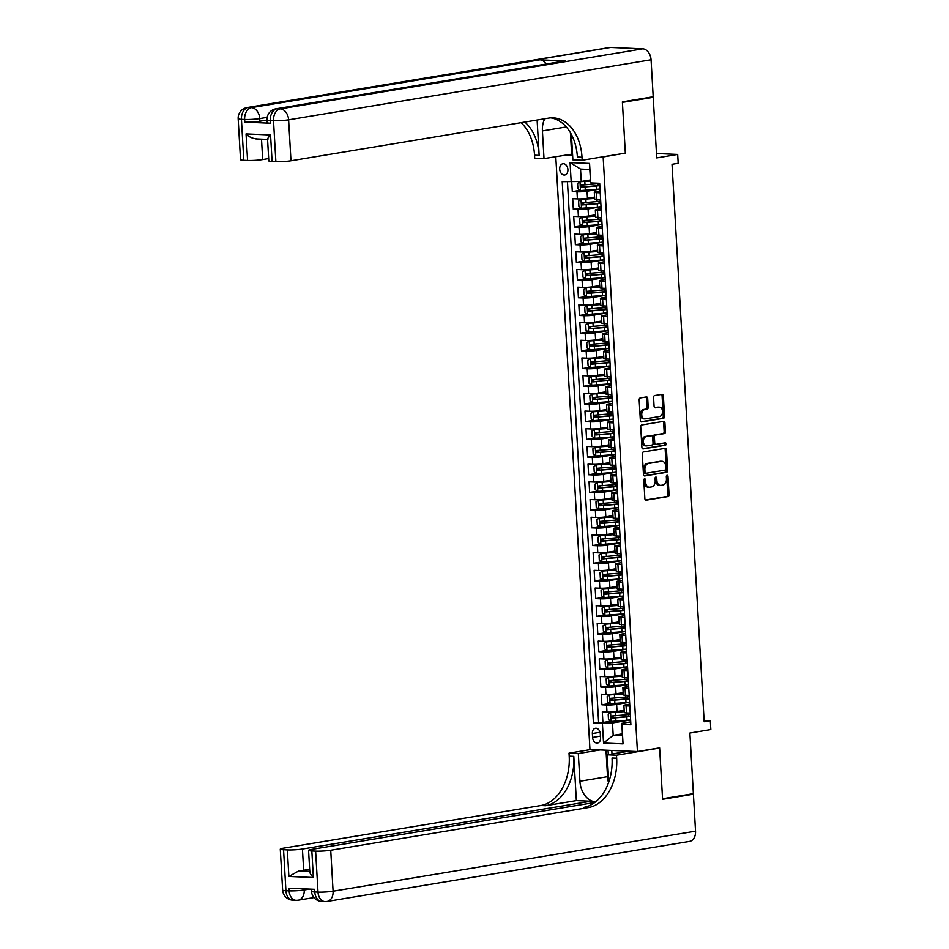 <?xml version="1.0" encoding="UTF-8"?>
<svg xmlns="http://www.w3.org/2000/svg" width="949" height="949" viewBox="0 0 949 949"><rect width="100%" height="100%" fill="white"/><g stroke="black" fill="none" stroke-linecap="round" stroke-linejoin="round"><path stroke-width="1.42" d="M644.573 478.818A1.222 0.854 92.5 0 0 643.79 480.17L644.857 498.628A1.744 1.21 92.5 0 0 646.162 500.17L667.954 496.564A1.744 1.21 92.5 0 0 669.057 494.619L667.989 476.161A1.222 0.854 92.5 0 0 666.305 476.445L666.435 478.83A5.599 3.879 92.5 0 1 662.888 485.034L661.073 485.33A5.599 3.879 92.5 0 1 660.504 485.366A5.599 3.879 92.5 0 1 656.874 480.419L656.744 478.035A1.222 0.854 92.5 0 0 655.047 478.308L655.19 480.704A5.599 3.879 92.5 0 1 651.631 486.896L649.816 487.205A5.599 3.879 92.5 0 1 649.258 487.228A5.599 3.879 92.5 0 1 645.628 482.282L645.486 479.897A1.222 0.854 92.5 0 0 644.573 478.818M559.696 169.207A5.706 4.069 -99.4 0 0 564.738 175.007A5.706 4.069 -99.4 0 0 567.905 169.563A5.706 4.069 -99.4 0 0 562.876 163.75A5.706 4.069 -99.4 0 0 559.696 169.207M647.692 398.473A1.744 1.21 92.5 0 0 646.388 396.931L640.278 397.939A1.744 1.21 92.5 0 0 639.163 399.885L640.35 420.383A1.744 1.21 92.5 0 0 641.654 421.914L663.434 418.307A1.744 1.21 92.5 0 0 664.549 416.374L663.363 395.875A1.744 1.21 92.5 0 0 662.058 394.333L654.668 395.555A1.744 1.21 92.5 0 0 653.564 397.501L654.075 406.267A1.744 1.21 92.5 0 0 655.379 407.809L659.045 407.204A4.674 3.25 92.5 0 1 659.508 407.168A4.674 3.25 92.5 0 1 662.556 411.641A4.674 3.25 92.5 0 1 659.579 416.492L645.237 418.865A4.674 3.25 92.5 0 1 644.762 418.9A4.674 3.25 92.5 0 1 641.726 414.416A4.674 3.25 92.5 0 1 644.703 409.577L647.088 409.173A1.744 1.21 92.5 0 0 648.203 407.24L647.692 398.473L646.411 398.414A1.744 1.21 92.5 0 0 645.759 397.038M624.478 153.252L603.149 156.965L637.431 751.549L659.626 747.871L662.556 798.75L693.375 793.649L689.876 733.043L710.837 729.567L710.327 720.718L704.17 721.738L672.022 164.307L678.191 163.287L677.681 154.438L656.471 153.524M625.332 153.287L622.402 102.409L653.22 97.308L656.72 157.914L677.681 154.438M643.386 451.961A1.744 1.21 92.5 0 0 642.283 453.907L643.458 474.393A1.744 1.21 92.5 0 0 644.774 475.935L666.554 472.329A1.744 1.21 92.5 0 0 667.657 470.396L666.483 449.897A1.744 1.21 92.5 0 0 665.166 448.355L643.386 451.961M641.904 447.394L640.717 426.896A1.744 1.21 92.5 0 1 641.832 424.95L663.612 421.344A1.744 1.21 92.5 0 1 664.917 422.886L665.427 431.653A1.744 1.21 92.5 0 1 664.324 433.598L655.486 435.057A1.744 1.21 92.5 0 0 654.371 436.991L654.715 442.815A1.744 1.21 92.5 0 0 656.02 444.346L665.213 442.827A1.222 0.854 92.5 0 1 665.356 445.259L643.208 448.924A1.744 1.21 92.5 0 1 641.904 447.394M650.658 97.189L653.22 97.308M571.749 182.03L572.294 191.615L580.171 190.31M600.005 189.076L587.04 191.224A7.129 0.747 176.7 0 1 576.98 191.817L577.383 198.899L572.71 198.697L573.315 209.314L581.191 208.009M601.025 206.775L588.06 208.922A7.129 0.747 176.7 0 1 578 209.515L578.404 216.597L573.73 216.384L574.335 227.013L582.212 225.708M602.046 224.462L589.08 226.609A7.129 0.747 176.7 0 1 579.02 227.214L579.424 234.284L574.75 234.083L575.355 244.7L583.232 243.395M603.066 242.161L590.1 244.308A7.129 0.747 176.7 0 1 580.041 244.901L580.456 251.983L575.77 251.782L576.375 262.399L584.252 261.094M604.086 259.86L591.12 262.007A7.129 0.747 176.7 0 1 581.061 262.6L581.476 269.682L576.79 269.48L577.395 280.097L585.272 278.792M605.106 277.559L592.14 279.706A7.129 0.747 176.7 0 1 582.081 280.299L582.496 287.381L577.811 287.179L578.416 297.796L586.292 296.491M606.126 295.258L593.161 297.405A7.129 0.747 176.7 0 1 583.101 297.998L583.516 305.068L578.831 304.866L579.436 315.483L587.312 314.178M607.146 312.945L594.181 315.092A7.129 0.747 176.7 0 1 584.121 315.685L584.537 322.767L579.851 322.565L580.456 333.182L588.333 331.877M608.167 330.643L595.201 332.791A7.129 0.747 176.7 0 1 585.142 333.384L585.557 340.466L580.871 340.264L581.476 350.881L589.353 349.576M609.187 348.342L596.233 350.489A7.129 0.747 176.7 0 1 586.162 351.083L586.577 358.164L581.891 357.963L582.496 368.58L590.385 367.275M610.207 366.041L597.253 368.188A7.129 0.747 176.7 0 1 587.182 368.781L587.597 375.851L582.911 375.65L583.516 386.267L591.405 384.962M611.227 383.728L598.273 385.875A7.129 0.747 176.7 0 1 588.202 386.48L588.617 393.55L583.932 393.349L584.537 403.966L592.425 402.661M612.247 401.427L599.293 403.574A7.129 0.747 176.7 0 1 589.222 404.167L589.637 411.249L584.952 411.047L585.557 421.664L593.445 420.36M613.268 419.126L600.314 421.273A7.129 0.747 176.7 0 1 590.242 421.866L590.658 428.948L585.972 428.746L586.577 439.363L594.465 438.058M614.288 436.825L601.334 438.972A7.129 0.747 176.7 0 1 591.263 439.565L591.678 446.647L586.992 446.445L587.609 457.062L595.486 455.757M615.308 454.524L602.354 456.671A7.129 0.747 176.7 0 1 592.283 457.264L592.698 464.334L588.012 464.132L588.629 474.749L596.506 473.444M616.328 472.211L603.374 474.358A7.129 0.747 176.7 0 1 593.303 474.951L593.718 482.033L589.032 481.831L589.649 492.448L597.526 491.143M617.348 489.909L604.394 492.057A7.129 0.747 176.7 0 1 594.323 492.65L594.738 499.732L590.053 499.53L590.669 510.147L598.546 508.842M618.368 507.608L605.415 509.755A7.129 0.747 176.7 0 1 595.343 510.348L595.758 517.43L591.073 517.229L591.69 527.846L599.566 526.541M619.389 525.307L606.435 527.454A7.129 0.747 176.7 0 1 596.363 528.047L596.779 535.117L592.093 534.916L592.71 545.533L600.587 544.228M620.409 542.994L607.455 545.141A7.129 0.747 176.7 0 1 597.384 545.746L597.799 552.816L593.113 552.615L593.73 563.231L601.607 561.927M621.429 560.693L608.475 562.84A7.129 0.747 176.7 0 1 598.404 563.433L598.819 570.515L594.133 570.313L594.75 580.93L602.627 579.625M622.449 578.392L609.495 580.539A7.129 0.747 176.7 0 1 599.424 581.132L599.839 588.214L595.153 588.012L595.77 598.629L603.647 597.324M623.469 596.091L610.515 598.238A7.129 0.747 176.7 0 1 600.444 598.831L600.859 605.913L596.174 605.699L596.791 616.328L604.667 615.023M624.489 613.778L611.536 615.925A7.129 0.747 176.7 0 1 601.464 616.53L601.88 623.6L597.194 623.398L597.811 634.015L605.687 632.71M625.51 631.476L612.556 633.624A7.129 0.747 176.7 0 1 602.485 634.217L602.9 641.299L598.214 641.097L598.831 651.714L606.708 650.409M626.542 649.175L613.576 651.322A7.129 0.747 176.7 0 1 603.505 651.916L603.92 658.997L599.234 658.796L599.851 669.413L607.728 668.108M627.562 666.874L614.596 669.021A7.129 0.747 176.7 0 1 604.525 669.614L604.94 676.696L600.254 676.495L600.871 687.112L608.748 685.807M628.582 684.573L615.616 686.72A7.129 0.747 176.7 0 1 605.545 687.313L605.96 694.383L601.275 694.182L601.891 704.799L606.565 705A7.129 0.747 -3.3 0 0 616.636 704.407L629.602 702.26M609.768 703.494L601.891 704.799M577.383 198.899A7.129 0.747 -3.3 0 0 587.455 198.305L594.572 197.119M578.404 216.597A7.129 0.747 -3.3 0 0 588.475 215.992L595.592 214.818M579.424 234.284A7.129 0.747 -3.3 0 0 589.495 233.691L596.613 232.517M580.456 251.983A7.129 0.747 -3.3 0 0 590.515 251.39L597.633 250.204M581.476 269.682A7.129 0.747 -3.3 0 0 591.535 269.089L598.653 267.903M582.496 287.381A7.129 0.747 -3.3 0 0 592.556 286.776L599.673 285.602M583.516 305.068A7.129 0.747 -3.3 0 0 593.576 304.475L600.693 303.3M584.537 322.767A7.129 0.747 -3.3 0 0 594.596 322.174L601.725 320.999M585.557 340.466A7.129 0.747 -3.3 0 0 595.616 339.872L602.745 338.686M586.577 358.164A7.129 0.747 -3.3 0 0 596.636 357.571L603.766 356.385M587.597 375.851A7.129 0.747 -3.3 0 0 597.656 375.258L604.786 374.084M588.617 393.55A7.129 0.747 -3.3 0 0 598.677 392.957L605.806 391.783M589.637 411.249A7.129 0.747 -3.3 0 0 599.697 410.656L606.826 409.47M590.658 428.948A7.129 0.747 -3.3 0 0 600.717 428.355L607.846 427.169M591.678 446.647A7.129 0.747 -3.3 0 0 601.737 446.042L608.867 444.867M592.698 464.334A7.129 0.747 -3.3 0 0 602.757 463.741L609.887 462.566M593.718 482.033A7.129 0.747 -3.3 0 0 603.778 481.44L610.907 480.265M594.738 499.732A7.129 0.747 -3.3 0 0 604.798 499.138L611.927 497.952M595.758 517.43A7.129 0.747 -3.3 0 0 605.818 516.837L612.947 515.651M596.779 535.117A7.129 0.747 -3.3 0 0 606.838 534.524L613.967 533.35M597.799 552.816A7.129 0.747 -3.3 0 0 607.858 552.223L614.988 551.049M598.819 570.515A7.129 0.747 -3.3 0 0 608.878 569.922L616.008 568.736M599.839 588.214A7.129 0.747 -3.3 0 0 609.899 587.621L617.028 586.435M600.859 605.913A7.129 0.747 -3.3 0 0 610.919 605.308L618.048 604.133M601.88 623.6A7.129 0.747 -3.3 0 0 611.939 623.007L619.068 621.832M602.9 641.299A7.129 0.747 -3.3 0 0 612.959 640.705L620.088 639.519M603.92 658.997A7.129 0.747 -3.3 0 0 613.979 658.404L621.109 657.218M604.94 676.696A7.129 0.747 -3.3 0 0 614.999 676.103L622.129 674.917M605.96 694.383A7.129 0.747 -3.3 0 0 616.02 693.79L623.149 692.616M600.551 737.776L600.326 733.885A5.528 3.938 -99.4 0 0 595.438 728.263A5.528 3.938 -99.4 0 0 592.366 733.541L592.591 737.432A5.528 3.938 -99.4 0 0 597.467 743.055A5.528 3.938 -99.4 0 0 600.551 737.776M564.121 155.268L572.638 155.636M602.295 156.929L603.149 156.965M555.782 156.656L589.958 749.496L637.431 751.549M571.191 182.054L570.064 162.587L589.566 163.43L590.693 182.896L589.78 169.48L580.539 169.076L581.251 181.461L562.211 181.674L593.433 723.174L612.473 722.96L630.622 719.959M590.693 182.896L599.673 183.287L630.895 724.787L621.915 724.407L623.042 743.874L603.54 743.031L602.413 723.565M600.112 190.986L596.28 191.627A7.129 0.747 176.7 0 0 594.299 192.256L594.703 199.337A7.129 0.747 -3.3 0 0 596.885 199.741L600.634 199.895M601.132 208.685L597.301 209.314A7.129 0.747 176.7 0 0 595.32 209.954L595.723 217.024A7.129 0.747 -3.3 0 0 597.906 217.44L601.654 217.594M602.152 226.384L598.321 227.013A7.129 0.747 176.7 0 0 596.34 227.641L596.743 234.723A7.129 0.747 -3.3 0 0 598.926 235.127L602.674 235.293M603.173 244.071L599.341 244.712A7.129 0.747 176.7 0 0 597.36 245.34L597.763 252.422A7.129 0.747 -3.3 0 0 599.946 252.825L603.694 252.992M604.193 261.77L600.361 262.41A7.129 0.747 176.7 0 0 598.38 263.039L598.783 270.121A7.129 0.747 -3.3 0 0 600.966 270.524L604.715 270.69M605.213 279.469L601.381 280.097A7.129 0.747 176.7 0 0 599.4 280.738L599.804 287.808A7.129 0.747 -3.3 0 0 601.986 288.223L605.735 288.377M606.233 297.167L602.401 297.796A7.129 0.747 176.7 0 0 600.42 298.437L600.824 305.507A7.129 0.747 -3.3 0 0 603.006 305.91L606.755 306.076M607.265 314.854L603.422 315.495A7.129 0.747 176.7 0 0 601.441 316.124L601.844 323.206A7.129 0.747 -3.3 0 0 604.038 323.609L607.775 323.775M608.285 332.553L604.442 333.194A7.129 0.747 176.7 0 0 602.461 333.823L602.864 340.905A7.129 0.747 -3.3 0 0 605.059 341.308L608.795 341.474M609.305 350.252L605.462 350.893A7.129 0.747 176.7 0 0 603.481 351.521L603.884 358.603A7.129 0.747 -3.3 0 0 606.079 359.007L609.816 359.161M610.326 367.951L606.482 368.58A7.129 0.747 176.7 0 0 604.501 369.22L604.904 376.29A7.129 0.747 -3.3 0 0 607.099 376.706L610.836 376.86M611.346 385.65L607.502 386.279A7.129 0.747 176.7 0 0 605.521 386.907L605.925 393.989A7.129 0.747 -3.3 0 0 608.119 394.393L611.856 394.559M612.366 403.337L608.523 403.977A7.129 0.747 176.7 0 0 606.541 404.606L606.945 411.688A7.129 0.747 -3.3 0 0 609.139 412.091L612.876 412.257M613.386 421.036L609.543 421.676A7.129 0.747 176.7 0 0 607.562 422.305L607.965 429.387A7.129 0.747 -3.3 0 0 610.16 429.79L613.896 429.956M614.406 438.735L610.563 439.363A7.129 0.747 176.7 0 0 608.582 440.004L608.985 447.074A7.129 0.747 -3.3 0 0 611.18 447.489L614.916 447.643M615.426 456.433L611.583 457.062A7.129 0.747 176.7 0 0 609.602 457.691L610.005 464.773A7.129 0.747 -3.3 0 0 612.2 465.176L615.937 465.342M616.447 474.12L612.603 474.761A7.129 0.747 176.7 0 0 610.622 475.39L611.026 482.472A7.129 0.747 -3.3 0 0 613.22 482.875L616.957 483.041M617.467 491.819L613.623 492.46A7.129 0.747 176.7 0 0 611.642 493.089L612.046 500.17A7.129 0.747 -3.3 0 0 614.24 500.574L617.977 500.74M618.487 509.518L614.644 510.159A7.129 0.747 176.7 0 0 612.663 510.787L613.066 517.869A7.129 0.747 -3.3 0 0 615.26 518.273L618.997 518.427M619.507 527.217L615.664 527.846A7.129 0.747 176.7 0 0 613.683 528.486L614.086 535.556A7.129 0.747 -3.3 0 0 616.281 535.971L620.017 536.126M620.527 544.904L616.684 545.545A7.129 0.747 176.7 0 0 614.703 546.173L615.106 553.255A7.129 0.747 -3.3 0 0 617.301 553.658L621.037 553.825M621.548 562.603L617.704 563.243A7.129 0.747 176.7 0 0 615.723 563.872L616.126 570.954A7.129 0.747 -3.3 0 0 618.321 571.357L622.058 571.523M622.568 580.302L618.724 580.942A7.129 0.747 176.7 0 0 616.743 581.571L617.147 588.653A7.129 0.747 -3.3 0 0 619.341 589.056L623.078 589.222M623.588 598L619.744 598.629A7.129 0.747 176.7 0 0 617.763 599.27L618.167 606.34A7.129 0.747 -3.3 0 0 620.361 606.755L624.098 606.909M624.608 615.699L620.765 616.328A7.129 0.747 176.7 0 0 618.784 616.957L619.199 624.039A7.129 0.747 -3.3 0 0 621.381 624.442L625.118 624.608M625.628 633.386L621.785 634.027A7.129 0.747 176.7 0 0 619.804 634.656L620.219 641.738A7.129 0.747 -3.3 0 0 622.402 642.141L626.138 642.307M626.648 651.085L622.805 651.726A7.129 0.747 176.7 0 0 620.824 652.354L621.239 659.436A7.129 0.747 -3.3 0 0 623.422 659.84L627.159 660.006M627.669 668.784L623.825 669.413A7.129 0.747 176.7 0 0 621.844 670.053L622.259 677.123A7.129 0.747 -3.3 0 0 624.442 677.539L628.179 677.693M628.689 686.483L624.857 687.112A7.129 0.747 176.7 0 0 622.864 687.752L623.279 694.822A7.129 0.747 -3.3 0 0 625.462 695.237L629.199 695.392M567.455 181.9L598.605 722.319L602.912 722.497L602.295 711.88L606.98 712.082A7.129 0.747 -3.3 0 0 617.04 711.489L624.169 710.315M629.709 704.17L625.877 704.81A7.129 0.747 -3.3 0 0 623.884 705.439A7.129 0.747 -3.3 0 0 626.067 705.854L629.816 706.009M623.884 705.439L624.3 712.521A7.129 0.747 -3.3 0 0 626.482 712.924L630.219 713.09M600.219 192.825L596.482 192.659A7.129 0.747 176.7 0 1 594.299 192.256M601.239 210.524L597.502 210.358A7.129 0.747 176.7 0 1 595.32 209.954M602.259 228.211L598.522 228.057A7.129 0.747 176.7 0 1 596.34 227.641M603.279 245.91L599.543 245.744A7.129 0.747 176.7 0 1 597.36 245.34M604.299 263.608L600.563 263.442A7.129 0.747 176.7 0 1 598.38 263.039M605.32 281.307L601.583 281.141A7.129 0.747 176.7 0 1 599.4 280.738M606.34 298.994L602.603 298.84A7.129 0.747 176.7 0 1 600.42 298.437M607.36 316.693L603.623 316.539A7.129 0.747 176.7 0 1 601.441 316.124M608.38 334.392L604.643 334.226A7.129 0.747 176.7 0 1 602.461 333.823M609.4 352.091L605.664 351.925A7.129 0.747 176.7 0 1 603.481 351.521M610.421 369.79L606.684 369.624A7.129 0.747 176.7 0 1 604.501 369.22M611.441 387.477L607.704 387.322A7.129 0.747 176.7 0 1 605.521 386.907M612.473 405.176L608.724 405.009A7.129 0.747 176.7 0 1 606.541 404.606M613.493 422.874L609.744 422.708A7.129 0.747 176.7 0 1 607.562 422.305M614.513 440.573L610.765 440.407A7.129 0.747 176.7 0 1 608.582 440.004M615.533 458.26L611.785 458.106A7.129 0.747 176.7 0 1 609.602 457.691M616.553 475.959L612.805 475.805A7.129 0.747 176.7 0 1 610.622 475.39M617.574 493.658L613.825 493.492A7.129 0.747 176.7 0 1 611.642 493.089M618.594 511.357L614.845 511.191A7.129 0.747 176.7 0 1 612.663 510.787M619.614 529.044L615.865 528.89A7.129 0.747 176.7 0 1 613.683 528.486M620.634 546.743L616.886 546.588A7.129 0.747 176.7 0 1 614.703 546.173M621.654 564.441L617.906 564.275A7.129 0.747 176.7 0 1 615.723 563.872M622.674 582.14L618.926 581.974A7.129 0.747 176.7 0 1 616.743 581.571M623.695 599.839L619.946 599.673A7.129 0.747 176.7 0 1 617.763 599.27M624.715 617.526L620.966 617.372A7.129 0.747 176.7 0 1 618.784 616.957M625.735 635.225L621.986 635.059A7.129 0.747 176.7 0 1 619.804 634.656M626.755 652.924L623.007 652.758A7.129 0.747 176.7 0 1 620.824 652.354M627.775 670.623L624.027 670.457A7.129 0.747 176.7 0 1 621.844 670.053M628.796 688.31L625.047 688.155A7.129 0.747 176.7 0 1 622.864 687.752M605.545 687.313L600.871 687.112M604.525 669.614L599.851 669.413M603.505 651.916L598.831 651.714M602.485 634.217L597.811 634.015M601.464 616.53L596.791 616.328M600.444 598.831L595.77 598.629M599.424 581.132L594.75 580.93M598.404 563.433L593.73 563.231M597.384 545.746L592.71 545.533M596.363 528.047L591.69 527.846M595.343 510.348L590.669 510.147M594.323 492.65L589.649 492.448M593.303 474.951L588.629 474.749M592.283 457.264L587.609 457.062M591.263 439.565L586.577 439.363M590.242 421.866L585.557 421.664M589.222 404.167L584.537 403.966M588.202 386.48L583.516 386.267M587.182 368.781L582.496 368.58M586.162 351.083L581.476 350.881M585.142 333.384L580.456 333.182M584.121 315.685L579.436 315.483M583.101 297.998L578.416 297.796M582.081 280.299L577.395 280.097M581.061 262.6L576.375 262.399M580.041 244.901L575.355 244.7M579.02 227.214L574.335 227.013M578 209.515L573.315 209.314M576.98 191.817L572.294 191.615M581.251 181.461L590.385 179.954M612.473 722.96L613.196 735.356L622.425 735.748L621.915 724.407M622.319 733.838L613.196 735.356L603.54 743.031M630.729 721.869L621.714 723.363M710.327 720.718L704.087 720.445M610.788 721.193L602.912 722.497M598.605 722.319L593.433 723.174M622.425 735.748L623.042 743.874M570.064 162.587L580.539 169.076M589.566 163.43L589.78 169.48M644.027 479.209A1.222 0.854 92.5 0 1 644.205 479.838L644.335 482.222A5.599 3.879 92.5 0 0 647.977 487.181L649.258 487.228M660.504 485.366L659.223 485.319A5.599 3.879 92.5 0 1 655.593 480.36L655.462 477.976A1.222 0.854 92.5 0 0 655.284 477.347M645.51 500.004L666.661 496.505A1.744 1.21 92.5 0 0 667.776 494.571L666.708 476.113A1.222 0.854 92.5 0 0 666.542 475.473M644.11 475.781L665.273 472.27A1.744 1.21 92.5 0 0 666.376 470.336L665.202 449.838A1.744 1.21 92.5 0 0 664.549 448.462M645.047 472.211A1.222 0.854 92.5 0 0 645.961 473.278L665.083 470.111A1.222 0.854 92.5 0 0 665.854 468.759L665.712 466.244A5.599 3.879 92.5 0 0 662.082 461.285A5.599 3.879 92.5 0 0 661.524 461.321L648.452 463.492A5.599 3.879 92.5 0 0 644.893 469.684L645.047 472.211L643.766 472.151A1.222 0.854 92.5 0 0 644.679 473.231L645.711 473.278M662.082 461.285L660.801 461.238A5.599 3.879 92.5 0 0 660.231 461.273L661.524 461.321M643.766 472.151L643.612 469.636A5.599 3.879 92.5 0 1 647.171 463.432L660.231 461.273M655.676 444.334L654.739 444.298A1.744 1.21 92.5 0 1 653.422 442.756L653.09 436.943A1.744 1.21 92.5 0 1 654.205 434.998L663.031 433.539A1.744 1.21 92.5 0 0 664.146 431.605L663.636 422.827A1.744 1.21 92.5 0 0 662.983 421.451M642.556 448.77L664.075 445.2A1.222 0.854 92.5 0 0 664.478 442.946M646.316 436.576A4.674 3.25 92.5 0 0 643.339 441.415A4.674 3.25 92.5 0 0 646.388 445.9A4.674 3.25 92.5 0 0 646.85 445.864L651.904 445.034A1.744 1.21 92.5 0 0 653.019 443.088L652.675 437.275A1.744 1.21 92.5 0 0 651.37 435.733L645.035 436.516A4.674 3.25 92.5 0 0 642.058 441.368A4.674 3.25 92.5 0 0 645.095 445.84L646.388 445.9M650.433 435.698A1.744 1.21 92.5 0 0 650.089 435.686L651.37 435.733M645.035 436.516L650.089 435.686M644.762 418.9L643.481 418.841A4.674 3.25 92.5 0 1 640.433 414.369A4.674 3.25 92.5 0 1 643.422 409.517L645.806 409.126A1.744 1.21 92.5 0 0 646.921 407.18L646.411 398.414M659.508 407.168L658.226 407.109A4.674 3.25 92.5 0 0 657.752 407.145L659.045 407.204M654.715 407.643L657.752 407.145M641.002 421.759L662.153 418.248A1.744 1.21 92.5 0 0 663.268 416.314L662.082 395.816A1.744 1.21 92.5 0 0 661.429 394.44M624.228 711.359L610.646 712.616L608.19 714.265L608.487 719.579L611.156 721.454L627.016 720.244A13.63 1.423 -3.3 0 0 630.611 719.84M610.646 712.616L624.24 711.608M630.338 716.175L630.243 714.514L629.495 714.467M630.29 714.36A13.63 1.423 176.7 0 1 626.708 714.763L611.963 715.985L612.081 718.108L626.826 716.886A13.63 1.423 -3.3 0 0 630.421 716.483M630.397 716.163A11.317 1.174 176.7 0 1 626.055 716.709L613.861 717.824L612.734 716.495M311.379 889.154L311.509 891.348A10.688 1.115 176.7 0 0 314.783 891.953A10.688 7.414 92.5 0 0 321.723 901.408L324.926 901.55A10.688 10.688 0 0 0 327.132 901.42A10.688 7.628 -99.4 0 1 326.005 901.479A10.688 7.414 -87.5 0 1 324.926 901.55A10.688 7.414 -87.5 0 1 317.998 892.096L315.626 851.123A10.688 1.115 -3.3 0 0 330.727 850.233L333.087 891.194A10.688 1.115 176.7 0 1 317.998 892.096L314.783 891.953L314.629 889.296L288.971 888.193L289.125 890.838L285.922 890.708A10.688 1.115 176.7 0 1 282.636 890.091L280.275 849.13A10.688 1.115 -3.3 0 0 283.561 849.735L285.922 890.708A10.688 7.414 92.5 0 0 292.85 900.162A10.688 10.688 0 0 1 282.636 890.091M695.534 831.17A10.688 7.628 80.6 0 1 689.591 841.383L327.132 901.42A10.688 7.628 -99.4 0 0 333.087 891.194L695.534 831.17L693.411 794.183L662.58 799.283L659.626 748.049L658.772 748.014M600.112 749.935L578.309 753.553L579.91 781.241A20.048 14.294 -99.4 0 0 595.675 801.786M578.309 753.553L569.009 753.15L569.186 756.151A44.556 30.89 -87.5 0 1 540.918 805.499L283.253 848.181A10.688 1.115 -3.3 0 0 280.275 849.13M576.351 800.6L573.801 756.353A44.556 30.89 -87.5 0 1 545.533 805.701L576.351 800.6L590.919 801.229L591.025 803.115M659.626 748.049L616.482 755.202L616.66 758.204A44.556 30.89 -87.5 0 1 588.38 807.552L330.727 850.233M616.482 755.202L607.182 754.799L608.76 782.095M310.098 871.301C309.421 872.499 310.513 874.575 313.372 877.505L288.876 876.449L287.345 849.901L283.561 849.735M287.345 849.901A10.688 1.115 -3.3 0 0 302.434 849.011L303.656 870.245A10.688 1.115 176.7 0 1 298.935 870.814L309.777 871.277M590.919 801.229L302.434 849.011M693.411 794.183L690.836 794.064M628.985 751.193L607.182 754.799M590.812 749.532L569.009 753.15M594.774 802.486L311.545 849.402A10.688 1.115 -3.3 0 0 308.567 850.351A10.688 1.115 -3.3 0 0 311.841 850.956L313.372 877.505M315.626 851.123L311.841 850.956M309.659 869.248L303.656 870.245M616.66 758.204L612.034 758.014A44.556 30.89 -87.5 0 1 583.765 807.35L588.38 807.552M288.876 876.449L298.935 870.814M608.534 782.688A20.048 14.294 80.6 0 1 607.526 776.673L605.996 750.196M608.048 750.279L608.297 754.609M611.797 750.445L611.998 754.004M267.037 120.049L259.896 121.235A10.688 1.115 176.7 0 1 244.806 122.124L270.465 123.228A10.688 1.115 176.7 0 1 267.179 122.623L267.025 119.965A10.688 1.115 -3.3 0 0 270.311 120.582L270.465 123.228M622.378 101.875L625.332 153.109L582.176 160.251L582.01 157.249A44.556 30.89 92.5 0 0 553.113 117.842A44.556 30.89 92.5 0 0 548.629 118.115L290.975 160.784A10.688 1.115 176.7 0 1 275.874 161.686L273.514 120.713L270.311 120.582A10.688 7.414 92.5 0 1 277.096 108.732L280.299 108.874L642.746 48.838A10.688 7.628 80.6 0 1 651.061 59.787L653.197 96.774L622.378 101.875M544.785 118.744A20.048 14.294 -99.4 0 0 542.413 130.915L544.014 158.602L534.702 158.198L534.536 155.197A44.556 30.89 92.5 0 0 521.096 122.67M582.176 160.251L572.876 159.847L571.417 134.497M537.11 120.025L539.151 155.399A44.556 30.89 92.5 0 0 524.797 122.053M256.728 138.898C252.351 138.53 248.792 136.87 246.052 133.916L270.56 134.972L272.09 161.52L275.874 161.686M272.09 161.52A10.688 1.115 176.7 0 1 268.816 160.903L267.559 139.242M610.681 47.45L248.223 107.486A10.688 7.628 -99.4 0 0 247.084 107.557L609.543 47.521A10.688 7.628 80.6 0 1 610.681 47.45L642.746 48.838M565.568 60.95L277.096 108.732A10.688 7.628 -99.4 0 0 275.957 108.803L564.441 61.021A10.688 7.628 80.6 0 1 565.568 60.95L539.91 59.846A10.688 7.628 80.6 0 1 546.138 64.046M572.544 154.07L544.014 158.602M268.674 158.578L262.683 159.562A10.688 1.115 176.7 0 1 247.582 160.464L246.052 133.916M244.806 122.124L244.652 119.467L241.437 119.325L243.798 160.298L247.582 160.464M243.798 160.298A10.688 1.115 176.7 0 1 240.524 159.681L238.163 118.72A10.688 1.115 -3.3 0 0 241.437 119.325A10.688 7.414 92.5 0 1 248.223 107.486L251.438 107.628L539.91 59.846M582.01 157.249L577.383 157.048A44.556 30.89 92.5 0 0 550.8 117.866M270.56 134.972C268.033 137.7 267.144 139.171 267.903 139.384M571.63 154.035L570.396 132.67M623.208 693.66L609.626 694.917L607.17 696.578L607.467 701.88L610.136 703.767L625.996 702.557A13.63 1.423 -3.3 0 0 629.59 702.153M609.626 694.917L623.22 693.921M629.317 698.476L629.223 696.815L628.475 696.768M629.27 696.661A13.63 1.423 176.7 0 1 625.688 697.064L610.942 698.298L611.061 700.421L625.806 699.188A13.63 1.423 -3.3 0 0 629.401 698.784M629.377 698.464A11.317 1.174 176.7 0 1 625.035 699.01L612.84 700.125L611.714 698.796M622.188 675.961L608.606 677.218L606.15 678.879L606.447 684.182L609.116 686.068L624.976 684.858A13.63 1.423 -3.3 0 0 628.57 684.454M608.606 677.218L622.2 676.222M628.297 680.777L628.202 679.128L627.455 679.069M628.25 678.962A13.63 1.423 176.7 0 1 624.656 679.365L609.922 680.599L610.041 682.722L624.786 681.489A13.63 1.423 -3.3 0 0 628.38 681.085M628.357 680.777A11.317 1.174 176.7 0 1 624.015 681.311L611.82 682.426L610.693 681.097M621.168 658.274L607.585 659.519L605.13 661.18L605.426 666.495L608.095 668.369L623.956 667.159A13.63 1.423 -3.3 0 0 627.55 666.756M607.585 659.519L621.18 658.523M627.277 663.09L627.182 661.429L626.435 661.37M627.23 661.275A13.63 1.423 176.7 0 1 623.635 661.678L608.902 662.9L609.021 665.024L623.766 663.802A13.63 1.423 -3.3 0 0 627.36 663.398M627.336 663.078A11.317 1.174 176.7 0 1 622.995 663.612L610.8 664.727L609.673 663.41M620.148 640.575L606.565 641.821L604.11 643.481L604.406 648.796L607.075 650.67L622.935 649.46A13.63 1.423 -3.3 0 0 626.53 649.057M606.565 641.821L620.16 640.824M626.257 645.391L626.162 643.73L625.415 643.671M626.21 643.576A13.63 1.423 176.7 0 1 622.615 643.98L607.882 645.201L608.001 647.325L622.746 646.103A13.63 1.423 -3.3 0 0 626.34 645.7M626.316 645.379A11.317 1.174 176.7 0 1 621.975 645.913L609.78 647.04L608.653 645.711M619.128 622.876L605.545 624.134L603.089 625.794L603.386 631.097L606.055 632.983L621.915 631.773A13.63 1.423 -3.3 0 0 625.51 631.358M605.545 624.134L619.139 623.137M625.237 627.692L625.142 626.032L624.395 625.984M625.189 625.877A13.63 1.423 176.7 0 1 621.595 626.281L606.862 627.514L606.98 629.638L621.725 628.404A13.63 1.423 -3.3 0 0 625.32 628.001M625.296 627.68A11.317 1.174 176.7 0 1 620.954 628.226L608.748 629.341L607.633 628.013M618.107 605.177L604.525 606.435L602.069 608.095L602.366 613.398L605.035 615.284L620.895 614.074A13.63 1.423 -3.3 0 0 624.489 613.671M604.525 606.435L618.119 605.438M624.217 609.993L624.122 608.333L623.374 608.285M624.169 608.179A13.63 1.423 176.7 0 1 620.575 608.582L605.842 609.816L605.96 611.939L620.705 610.705A13.63 1.423 -3.3 0 0 624.3 610.302M624.276 609.982A11.317 1.174 176.7 0 1 619.934 610.527L607.728 611.642L606.613 610.314M617.087 587.49L603.505 588.736L601.049 590.397L601.346 595.711L604.015 597.585L619.875 596.375A13.63 1.423 -3.3 0 0 623.469 595.972M603.505 588.736L617.099 587.739M623.196 592.295L623.102 590.646L622.354 590.586M623.149 590.48A13.63 1.423 176.7 0 1 619.555 590.895L604.821 592.117L604.94 594.24L619.685 593.018A13.63 1.423 -3.3 0 0 623.279 592.603M623.256 592.295A11.317 1.174 176.7 0 1 618.914 592.828L606.708 593.944L605.592 592.615M616.067 569.791L602.485 571.037L600.029 572.698L600.326 578.012L602.995 579.886L618.855 578.676A13.63 1.423 -3.3 0 0 622.449 578.273M602.485 571.037L616.079 570.041M622.176 574.608L622.081 572.947L621.334 572.888M622.129 572.793A13.63 1.423 176.7 0 1 618.534 573.196L603.801 574.418L603.92 576.541L618.665 575.319A13.63 1.423 -3.3 0 0 622.259 574.916M622.236 574.596A11.317 1.174 176.7 0 1 617.894 575.13L605.687 576.245L604.572 574.928M615.047 552.093L601.464 553.35L599.009 554.999L599.305 560.313L601.974 562.188L617.835 560.978A13.63 1.423 -3.3 0 0 621.429 560.574M601.464 553.35L615.059 552.354M621.156 556.909L621.061 555.248L620.314 555.201M621.109 555.094A13.63 1.423 176.7 0 1 617.514 555.497L602.781 556.719L602.9 558.842L617.645 557.621A13.63 1.423 -3.3 0 0 621.239 557.217M621.215 556.897A11.317 1.174 176.7 0 1 616.874 557.443L604.667 558.558L603.552 557.229M614.027 534.394L600.444 535.651L597.989 537.312L598.285 542.614L600.954 544.501L616.814 543.291A13.63 1.423 -3.3 0 0 620.409 542.887M600.444 535.651L614.039 534.655M620.136 539.21L620.041 537.549L619.294 537.502M620.088 537.395A13.63 1.423 176.7 0 1 616.494 537.798L601.761 539.032L601.88 541.155L616.625 539.922A13.63 1.423 -3.3 0 0 620.219 539.518M620.195 539.198A11.317 1.174 176.7 0 1 615.854 539.744L603.647 540.859L602.532 539.53M613.007 516.695L599.424 517.952L596.968 519.613L597.265 524.916L599.934 526.802L615.794 525.592A13.63 1.423 -3.3 0 0 619.389 525.188M599.424 517.952L613.018 516.956M619.116 521.511L619.021 519.862L618.274 519.803M619.068 519.696A13.63 1.423 176.7 0 1 615.474 520.099L600.741 521.333L600.859 523.457L615.604 522.223A13.63 1.423 -3.3 0 0 619.187 521.82M619.175 521.511A11.317 1.174 176.7 0 1 614.833 522.045L602.627 523.16L601.512 521.831M611.986 499.008L598.404 500.253L595.948 501.914L596.245 507.229L598.914 509.103L614.774 507.893A13.63 1.423 -3.3 0 0 618.368 507.49M598.404 500.253L611.998 499.257M618.096 503.824L618.001 502.163L617.253 502.104M618.048 502.009A13.63 1.423 176.7 0 1 614.454 502.412L599.721 503.634L599.839 505.758L614.584 504.536A13.63 1.423 -3.3 0 0 618.167 504.133M618.155 503.812A11.317 1.174 176.7 0 1 613.813 504.346L601.607 505.461L600.492 504.144M610.966 481.309L597.384 482.555L594.916 484.215L595.225 489.53L597.894 491.404L613.754 490.194A13.63 1.423 -3.3 0 0 617.348 489.791M597.384 482.555L610.978 481.558M617.075 486.125L616.98 484.464L616.233 484.405M617.028 484.31A13.63 1.423 176.7 0 1 613.434 484.714L598.7 485.935L598.819 488.059L613.564 486.837A13.63 1.423 -3.3 0 0 617.147 486.434M617.135 486.113A11.317 1.174 176.7 0 1 612.793 486.647L600.587 487.774L599.471 486.446M609.946 463.61L596.363 464.868L593.896 466.528L594.204 471.831L596.874 473.717L612.734 472.507A13.63 1.423 -3.3 0 0 616.328 472.092M596.363 464.868L609.958 463.871M616.055 468.426L615.96 466.766L615.213 466.718M616.008 466.611A13.63 1.423 176.7 0 1 612.413 467.015L597.668 468.248L597.799 470.372L612.544 469.138A13.63 1.423 -3.3 0 0 616.126 468.735M616.115 468.415A11.317 1.174 176.7 0 1 611.773 468.96L599.566 470.075L598.451 468.747M608.926 445.911L595.343 447.169L592.876 448.83L593.184 454.132L595.853 456.018L611.714 454.808A13.63 1.423 -3.3 0 0 615.308 454.405M595.343 447.169L608.938 446.172M615.035 450.728L614.94 449.067L614.193 449.019M614.988 448.913A13.63 1.423 176.7 0 1 611.393 449.316L596.648 450.55L596.779 452.673L611.524 451.439A13.63 1.423 -3.3 0 0 615.106 451.036M615.094 450.728A11.317 1.174 176.7 0 1 610.753 451.261L598.546 452.376L597.431 451.048M607.906 428.224L594.323 429.47L591.856 431.131L592.164 436.445L594.833 438.319L610.693 437.109A13.63 1.423 -3.3 0 0 614.288 436.706M594.323 429.47L607.918 428.474M614.015 433.041L613.92 431.38L613.173 431.321M613.967 431.214A13.63 1.423 176.7 0 1 610.373 431.629L595.628 432.851L595.758 434.974L610.504 433.752A13.63 1.423 -3.3 0 0 614.086 433.337M614.074 433.029A11.317 1.174 176.7 0 1 609.732 433.563L597.526 434.678L596.411 433.349M606.886 410.526L593.303 411.771L590.836 413.432L591.144 418.746L593.813 420.621L609.673 419.411A13.63 1.423 -3.3 0 0 613.268 419.007M593.303 411.771L606.897 410.775M612.995 415.342L612.9 413.681L612.152 413.622M612.947 413.527A13.63 1.423 176.7 0 1 609.353 413.93L594.608 415.152L594.738 417.275L609.483 416.053A13.63 1.423 -3.3 0 0 613.066 415.65M613.054 415.33A11.317 1.174 176.7 0 1 608.712 415.864L596.506 416.979L595.391 415.662M605.865 392.827L592.283 394.084L589.815 395.733L590.124 401.047L592.793 402.934L608.653 401.712A13.63 1.423 -3.3 0 0 612.247 401.308M592.283 394.084L605.877 393.088M611.975 397.643L611.88 395.982L611.132 395.935M611.927 395.828A13.63 1.423 176.7 0 1 608.333 396.231L593.588 397.453L593.718 399.576L608.463 398.355A13.63 1.423 -3.3 0 0 612.046 397.951M612.034 397.631A11.317 1.174 176.7 0 1 607.692 398.177L595.486 399.292L594.371 397.963M604.845 375.128L591.263 376.385L588.795 378.046L589.104 383.349L591.773 385.235L607.633 384.025A13.63 1.423 -3.3 0 0 611.227 383.621M591.263 376.385L604.857 375.389M610.954 379.944L610.859 378.283L610.112 378.236M610.907 378.129A13.63 1.423 176.7 0 1 607.313 378.532L592.567 379.766L592.698 381.889L607.443 380.656A13.63 1.423 -3.3 0 0 611.026 380.252M611.014 379.932A11.317 1.174 176.7 0 1 606.672 380.478L594.465 381.593L593.35 380.264M603.825 357.441L590.242 358.686L587.775 360.347L588.083 365.65L590.753 367.536L606.613 366.326A13.63 1.423 -3.3 0 0 610.207 365.923M590.242 358.686L603.837 357.69M609.934 362.245L609.839 360.596L609.092 360.537M609.887 360.43A13.63 1.423 176.7 0 1 606.292 360.834L591.547 362.067L591.678 364.191L606.423 362.969A13.63 1.423 -3.3 0 0 610.005 362.554M609.993 362.245A11.317 1.174 176.7 0 1 605.652 362.779L593.445 363.894L592.33 362.565M602.805 339.742L589.222 340.988L586.755 342.648L587.063 347.963L589.732 349.837L605.592 348.627A13.63 1.423 -3.3 0 0 609.187 348.224M589.222 340.988L602.817 339.991M608.914 344.558L608.819 342.897L608.072 342.838M608.867 342.743A13.63 1.423 176.7 0 1 605.272 343.147L590.527 344.368L590.658 346.492L605.403 345.27A13.63 1.423 -3.3 0 0 608.985 344.867M608.973 344.546A11.317 1.174 176.7 0 1 604.632 345.08L592.425 346.195L591.31 344.878M601.785 322.043L588.202 323.301L585.735 324.949L586.043 330.264L588.712 332.138L604.572 330.928A13.63 1.423 -3.3 0 0 608.167 330.525M588.202 323.301L601.796 322.292M607.894 326.859L607.799 325.199L607.052 325.151M607.846 325.044A13.63 1.423 176.7 0 1 604.252 325.448L589.507 326.67L589.637 328.793L604.383 327.571A13.63 1.423 -3.3 0 0 607.965 327.168M607.953 326.847A11.317 1.174 176.7 0 1 603.611 327.381L591.405 328.508L590.29 327.18M600.764 304.344L587.182 305.602L584.714 307.262L585.023 312.565L587.692 314.451L603.552 313.241A13.63 1.423 -3.3 0 0 607.146 312.838M587.182 305.602L600.776 304.605M606.874 309.16L606.779 307.5L606.031 307.452M606.826 307.346A13.63 1.423 176.7 0 1 603.232 307.749L588.487 308.983L588.617 311.106L603.362 309.872A13.63 1.423 -3.3 0 0 606.945 309.469M606.933 309.149A11.317 1.174 176.7 0 1 602.591 309.694L590.385 310.809L589.27 309.481M599.744 286.645L586.162 287.903L583.694 289.564L584.003 294.866L586.672 296.752L602.532 295.542A13.63 1.423 -3.3 0 0 606.126 295.139M586.162 287.903L599.756 286.906M605.853 291.462L605.759 289.801L605.011 289.753M605.806 289.647A13.63 1.423 176.7 0 1 602.212 290.05L587.467 291.284L587.597 293.407L602.33 292.173A13.63 1.423 -3.3 0 0 605.925 291.77M605.913 291.462A11.317 1.174 176.7 0 1 601.571 291.995L589.365 293.111L588.25 291.782M598.724 268.958L585.142 270.204L582.674 271.865L582.983 277.179L585.652 279.053L601.512 277.843A13.63 1.423 -3.3 0 0 605.106 277.44M585.142 270.204L598.736 269.208M604.833 273.775L604.738 272.114L603.991 272.055M604.786 271.96A13.63 1.423 176.7 0 1 601.192 272.363L586.446 273.585L586.577 275.708L601.31 274.486A13.63 1.423 -3.3 0 0 604.904 274.083M604.893 273.763A11.317 1.174 176.7 0 1 600.551 274.297L588.344 275.412L587.229 274.083M597.704 251.26L584.121 252.505L581.654 254.166L581.962 259.48L584.631 261.355L600.492 260.145A13.63 1.423 -3.3 0 0 604.086 259.741M584.121 252.505L597.716 251.509M603.813 256.076L603.718 254.415L602.971 254.356M603.766 254.261A13.63 1.423 176.7 0 1 600.171 254.664L585.426 255.886L585.557 258.009L600.29 256.788A13.63 1.423 -3.3 0 0 603.884 256.384M603.872 256.064A11.317 1.174 176.7 0 1 599.531 256.598L587.324 257.713L586.209 256.396M596.684 233.561L583.101 234.818L580.634 236.467L580.942 241.781L583.611 243.668L599.471 242.458A13.63 1.423 -3.3 0 0 603.066 242.042M583.101 234.818L596.696 233.822M602.793 238.377L602.698 236.716L601.951 236.669M602.745 236.562A13.63 1.423 176.7 0 1 599.151 236.965L584.406 238.187L584.537 240.311L599.27 239.089A13.63 1.423 -3.3 0 0 602.864 238.685M602.852 238.365A11.317 1.174 176.7 0 1 598.499 238.911L586.304 240.026L585.189 238.697M595.664 215.862L582.081 217.119L579.614 218.78L579.922 224.083L582.591 225.969L598.451 224.759A13.63 1.423 -3.3 0 0 602.046 224.355M582.081 217.119L595.675 216.123M601.773 220.678L601.678 219.017L600.931 218.97M601.725 218.863A13.63 1.423 176.7 0 1 598.131 219.266L583.386 220.5L583.516 222.624L598.25 221.39A13.63 1.423 -3.3 0 0 601.844 220.987M601.832 220.666A11.317 1.174 176.7 0 1 597.479 221.212L585.284 222.327L584.169 220.998M594.632 198.175L581.061 199.42L578.593 201.081L578.902 206.384L581.571 208.27L597.431 207.06A13.63 1.423 -3.3 0 0 601.025 206.657M581.061 199.42L594.655 198.424M600.753 202.979L600.658 201.33L599.91 201.271M600.705 201.164A13.63 1.423 176.7 0 1 597.111 201.579L582.366 202.801L582.496 204.925L597.229 203.703A13.63 1.423 -3.3 0 0 600.824 203.288M600.812 202.979A11.317 1.174 176.7 0 1 596.458 203.513L584.264 204.628L583.149 203.3M590.432 180.773L580.041 181.722L577.573 183.382L577.882 188.697L580.551 190.571L596.411 189.361A13.63 1.423 -3.3 0 0 600.005 188.958M580.041 181.722L590.444 181.022M599.732 185.292L599.638 183.632L598.89 183.572M599.685 183.477A13.63 1.423 176.7 0 1 596.091 183.881L581.346 185.102L581.476 187.226L596.209 186.004A13.63 1.423 -3.3 0 0 599.804 185.601M599.792 185.28A11.317 1.174 176.7 0 1 595.438 185.814L583.244 186.929L582.128 185.613M587.04 191.224L587.455 198.305M588.06 208.922L588.475 215.992M589.08 226.609L589.495 233.691M590.1 244.308L590.515 251.39M591.12 262.007L591.535 269.089M592.14 279.706L592.556 286.776M593.161 297.405L593.576 304.475M594.181 315.092L594.596 322.174M595.201 332.791L595.616 339.872M596.233 350.489L596.636 357.571M597.253 368.188L597.656 375.258M598.273 385.875L598.677 392.957M599.293 403.574L599.697 410.656M600.314 421.273L600.717 428.355M601.334 438.972L601.737 446.042M602.354 456.671L602.757 463.741M603.374 474.358L603.778 481.44M604.394 492.057L604.798 499.138M605.415 509.755L605.818 516.837M606.435 527.454L606.838 534.524M607.455 545.141L607.858 552.223M608.475 562.84L608.878 569.922M609.495 580.539L609.899 587.621M610.515 598.238L610.919 605.308M611.536 615.925L611.939 623.007M612.556 633.624L612.959 640.705M613.576 651.322L613.979 658.404M614.596 669.021L614.999 676.103M615.616 686.72L616.02 693.79M616.636 704.407L617.04 711.489M626.067 705.854L626.482 712.924M596.482 192.659L596.885 199.741M597.502 210.358L597.906 217.44M598.522 228.057L598.926 235.127M599.543 245.744L599.946 252.825M600.563 263.442L600.966 270.524M601.583 281.141L601.986 288.223M602.603 298.84L603.006 305.91M603.623 316.539L604.038 323.609M604.643 334.226L605.059 341.308M605.664 351.925L606.079 359.007M606.684 369.624L607.099 376.706M607.704 387.322L608.119 394.393M608.724 405.009L609.139 412.091M609.744 422.708L610.16 429.79M610.765 440.407L611.18 447.489M611.785 458.106L612.2 465.176M612.805 475.805L613.22 482.875M613.825 493.492L614.24 500.574M614.845 511.191L615.26 518.273M615.865 528.89L616.281 535.971M616.886 546.588L617.301 553.658M617.906 564.275L618.321 571.357M618.926 581.974L619.341 589.056M619.946 599.673L620.361 606.755M620.966 617.372L621.381 624.442M621.986 635.059L622.402 642.141M623.007 652.758L623.422 659.84M624.027 670.457L624.442 677.539M625.047 688.155L625.462 695.237M606.565 705L606.98 712.082M600.456 736.127L592.591 737.432M600.053 732.272L592.366 733.541M644.335 482.222L645.628 482.282M655.462 477.976L656.744 478.035M655.593 480.36L656.874 480.419M666.708 476.113L667.989 476.161M667.776 494.571L669.057 494.619M666.661 496.505L667.954 496.564M644.205 479.838L645.486 479.897M665.202 449.838L666.483 449.897M666.376 470.336L667.657 470.396M665.273 472.27L666.554 472.329M647.171 463.432L648.452 463.492M643.612 469.636L644.893 469.684M663.636 422.827L664.917 422.886M664.146 431.605L665.427 431.653M663.031 433.539L664.324 433.598M654.205 434.998L655.486 435.057M653.09 436.943L654.371 436.991M653.422 442.756L654.715 442.815M664.075 445.2L665.356 445.259M646.921 407.18L648.203 407.24M645.806 409.126L647.088 409.173M643.422 409.517L644.703 409.577M662.082 395.816L663.363 395.875M663.268 416.314L664.549 416.374M662.153 418.248L663.434 418.307M610.587 712.652L611.097 721.406M626.826 716.886L627.016 720.244M626.601 712.936L626.708 714.763M615.735 717.93L615.937 721.287M615.426 712.438L615.616 715.807M613.861 717.824L612.081 718.108M573.801 756.353L569.186 756.151M545.533 805.701L540.918 805.499M304.154 888.845L304.226 889.948L309.504 889.083M304.226 889.948A10.688 1.115 176.7 0 1 289.125 890.838A10.688 7.414 -87.5 0 0 296.064 900.304A10.688 10.688 0 0 0 298.271 900.162A10.688 7.628 -99.4 0 0 304.226 889.948M292.85 900.162L296.064 900.304A10.688 7.414 -87.5 0 0 297.132 900.233A10.688 7.628 -99.4 0 0 298.271 900.162L313.965 897.564M607.526 776.673L579.91 781.241M539.151 155.399L534.536 155.197M651.061 59.787L288.615 119.823L290.975 160.784M267.203 117.344L259.741 118.578L259.896 121.235M261.509 139.159L262.683 159.562M288.615 119.823A10.688 7.628 -99.4 0 0 280.299 108.874A10.688 7.414 -87.5 0 0 273.514 120.713A10.688 1.115 -3.3 0 0 288.615 119.823M259.741 118.578A10.688 7.628 -99.4 0 0 251.438 107.628A10.688 7.414 -87.5 0 0 244.652 119.467A10.688 1.115 -3.3 0 0 259.741 118.578M566.292 126.952L542.413 130.915M609.566 694.953L610.077 703.719M625.806 699.188L625.996 702.557M625.581 695.237L625.688 697.064M614.715 700.232L614.916 703.589M614.406 694.751L614.596 698.108M612.84 700.125L611.061 700.421M608.546 677.266L609.056 686.02M624.786 681.489L624.976 684.858M624.561 677.539L624.656 679.365M613.695 682.533L613.896 685.902M613.386 677.052L613.576 680.409M611.82 682.426L610.041 682.722M607.526 659.567L608.036 668.321M623.766 663.802L623.956 667.159M623.54 659.84L623.635 661.678M612.674 664.834L612.876 668.203M612.366 659.353L612.556 662.71M610.8 664.727L609.021 665.024M606.506 641.868L607.016 650.623M622.746 646.103L622.935 649.46M622.52 642.153L622.615 643.98M611.654 647.147L611.856 650.504M611.346 641.654L611.536 645.023M609.78 647.04L608.001 647.325M605.486 624.169L605.996 632.936M621.725 628.404L621.915 631.773M621.5 624.454L621.595 626.281M610.634 629.448L610.836 632.805M610.326 623.956L610.515 627.325M608.748 629.341L606.98 629.638M604.466 606.47L604.976 615.237M620.705 610.705L620.895 614.074M620.48 606.755L620.575 608.582M609.614 611.749L609.816 615.118M609.305 606.269L609.495 609.626M607.728 611.642L605.96 611.939M603.445 588.783L603.955 597.538M619.685 593.018L619.875 596.375M619.46 589.056L619.555 590.895M608.594 594.05L608.795 597.419M608.285 588.57L608.475 591.927M606.708 593.944L604.94 594.24M602.425 571.084L602.935 579.839M618.665 575.319L618.855 578.676M618.44 571.369L618.534 573.196M607.574 576.363L607.775 579.72M607.265 570.871L607.455 574.24M605.687 576.245L603.92 576.541M601.405 553.386L601.915 562.152M617.645 557.621L617.835 560.978M617.408 553.67L617.514 555.497M606.553 558.664L606.755 562.022M606.245 553.172L606.435 556.541M604.667 558.558L602.9 558.842M600.385 535.687L600.895 544.453M616.625 539.922L616.814 543.291M616.387 535.971L616.494 537.798M605.533 540.966L605.735 544.323M605.225 535.485L605.415 538.842M603.647 540.859L601.88 541.155M599.365 518L599.875 526.754M615.604 522.223L615.794 525.592M615.367 518.273L615.474 520.099M604.513 523.267L604.715 526.636M604.205 517.786L604.394 521.143M602.627 523.16L600.859 523.457M598.345 500.301L598.855 509.055M614.584 504.536L614.774 507.893M614.347 500.574L614.454 502.412M603.493 505.568L603.694 508.937M603.184 500.087L603.374 503.445M601.607 505.461L599.839 505.758M597.324 482.602L597.834 491.357M613.564 486.837L613.754 490.194M613.327 482.887L613.434 484.714M602.473 487.881L602.674 491.238M602.164 482.389L602.354 485.758M600.587 487.774L598.819 488.059M596.304 464.903L596.814 473.67M612.544 469.138L612.734 472.507M612.307 465.188L612.413 467.015M601.452 470.182L601.654 473.539M601.144 464.69L601.334 468.059M599.566 470.075L597.799 470.372M595.284 447.204L595.794 455.971M611.524 451.439L611.714 454.808M611.286 447.489L611.393 449.316M600.432 452.483L600.634 455.852M600.124 447.003L600.314 450.36M598.546 452.376L596.779 452.673M594.264 429.517L594.774 438.272M610.504 433.752L610.693 437.109M610.266 429.79L610.373 431.629M599.412 434.784L599.614 438.153M599.104 429.304L599.293 432.661M597.526 434.678L595.758 434.974M593.244 411.819L593.754 420.573M609.483 416.053L609.673 419.411M609.246 412.103L609.353 413.93M598.392 417.097L598.594 420.454M598.084 411.605L598.273 414.974M596.506 416.979L594.738 417.275M592.223 394.12L592.734 402.886M608.463 398.355L608.653 401.712M608.226 394.404L608.333 396.231M597.372 399.399L597.573 402.756M597.051 393.906L597.253 397.275M595.486 399.292L593.718 399.576M591.203 376.421L591.702 385.187M607.443 380.656L607.633 384.025M607.206 376.706L607.313 378.532M596.352 381.7L596.541 385.057M596.031 376.219L596.233 379.576M594.465 381.593L592.698 381.889M590.183 358.734L590.681 367.488M606.423 362.969L606.613 366.326M606.186 359.007L606.292 360.834M595.331 364.001L595.521 367.37M595.011 358.52L595.213 361.877M593.445 363.894L591.678 364.191M589.163 341.035L589.661 349.79M605.403 345.27L605.592 348.627M605.165 341.308L605.272 343.147M594.311 346.302L594.501 349.671M593.991 340.821L594.193 344.179M592.425 346.195L590.658 346.492M588.143 323.336L588.641 332.091M604.383 327.571L604.572 330.928M604.145 323.621L604.252 325.448M593.291 328.615L593.481 331.972M592.971 323.123L593.172 326.492M591.405 328.508L589.637 328.793M587.123 305.637L587.621 314.404M603.362 309.872L603.552 313.241M603.125 305.922L603.232 307.749M592.271 310.916L592.461 314.273M591.951 305.424L592.152 308.793M590.385 310.809L588.617 311.106M586.102 287.938L586.601 296.705M602.33 292.173L602.532 295.542M602.105 288.223L602.212 290.05M591.251 293.217L591.441 296.586M590.93 287.737L591.132 291.094M589.365 293.111L587.597 293.407M585.082 270.251L585.58 279.006M601.31 274.486L601.512 277.843M601.085 270.524L601.192 272.363M590.231 275.518L590.42 278.887M589.91 270.038L590.112 273.395M588.344 275.412L586.577 275.708M584.062 252.553L584.56 261.307M600.29 256.788L600.492 260.145M600.065 252.837L600.171 254.664M589.21 257.831L589.4 261.189M588.89 252.339L589.092 255.708M587.324 257.713L585.557 258.009M583.042 234.854L583.54 243.62M599.27 239.089L599.471 242.458M599.044 235.138L599.151 236.965M588.19 240.133L588.38 243.49M587.87 234.64L588.072 238.009M586.304 240.026L584.537 240.311M582.022 217.155L582.52 225.921M598.25 221.39L598.451 224.759M598.024 217.44L598.131 219.266M587.17 222.434L587.36 225.791M586.85 216.953L587.051 220.31M585.284 222.327L583.516 222.624M581.002 199.468L581.5 208.222M597.229 203.703L597.431 207.06M597.004 199.741L597.111 201.579M586.15 204.735L586.34 208.104M585.83 199.254L586.031 202.612M584.264 204.628L582.496 204.925M579.981 181.769L580.48 190.524M596.209 186.004L596.411 189.361M596.043 183.133L596.091 183.881M585.13 187.036L585.319 190.405M584.809 181.556L585.011 184.913M583.244 186.929L581.476 187.226M644.549 473.231L645.842 473.29M654.561 444.298L655.842 444.357M650.267 435.674L651.548 435.721M628.606 714.561L628.712 716.412M309.813 872.012L308.567 850.351M311.509 891.348A10.688 10.688 0 0 0 321.723 901.408M275.957 108.803A10.688 10.688 0 0 0 267.025 119.965M247.084 107.557A10.688 10.688 0 0 0 238.163 118.72M267.571 139.42L255.839 138.922M627.586 696.874L627.692 698.713M626.565 679.176L626.672 681.014M625.545 661.477L625.652 663.315M624.525 643.778L624.632 645.628M623.505 626.091L623.612 627.93M622.485 608.392L622.591 610.231M621.465 590.693L621.571 592.532M620.444 572.994L620.551 574.845M619.424 555.295L619.531 557.146M618.404 537.609L618.511 539.447M617.384 519.91L617.491 521.748M616.364 502.211L616.47 504.049M615.343 484.512L615.45 486.363M614.323 466.825L614.43 468.664M613.303 449.126L613.41 450.965M612.283 431.427L612.39 433.266M611.263 413.728L611.37 415.579M610.243 396.03L610.349 397.88M609.222 378.343L609.329 380.181M608.202 360.644L608.309 362.482M607.182 342.945L607.289 344.784M606.162 325.246L606.269 327.097M605.142 307.559L605.248 309.398M604.122 289.86L604.228 291.699M603.101 272.161L603.208 274M602.081 254.462L602.188 256.313M601.061 236.764L601.168 238.614M600.041 219.077L600.148 220.915M599.021 201.378L599.127 203.216M598 183.679L598.107 185.53"/></g></svg>

